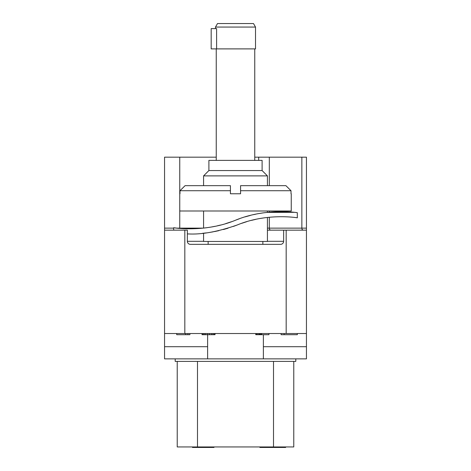 <?xml version="1.0" encoding="UTF-8"?>
<svg xmlns="http://www.w3.org/2000/svg" width="471" height="471" viewBox="0 0 471 471"><rect width="100%" height="100%" fill="white"/><g stroke="black" fill="none" stroke-linecap="round" stroke-linejoin="round"><path stroke-width="0.71" d="M254.758 157.179L306.444 157.179L306.444 358.867L175.194 358.867L175.194 361.404L295.806 361.404L295.806 358.867M306.444 346.709L263.371 346.709M267.428 217.437L267.428 241.452L203.572 241.452L203.572 233.204L202.524 233.31M187.905 233.887L187.358 233.875C200.987 234.811 217.655 231.832 237.36 224.938L233.439 226.404M215.482 28.619L215.482 27.059L217.508 23.55L253.492 23.55L255.517 27.059L255.517 48.89L211.173 48.89L211.173 28.619L216.601 28.619L216.601 48.89M306.444 333.533L164.556 333.533L164.556 358.867L175.194 358.867M216.242 157.179L164.556 157.179L164.556 230.154L187.358 230.154L187.358 241.305L203.572 241.305M164.556 333.533L164.556 230.154M207.629 358.867L207.629 334.698M263.371 358.867L263.371 334.698M164.556 346.709L207.629 346.709M293.774 361.404L293.774 446.944L177.226 446.944L177.226 361.404M267.428 230.154L306.444 230.154M202.512 233.31L206.316 232.886M210.272 232.321L213.263 231.814M214.446 231.591L218.844 230.666M223.46 229.518L227.993 228.217M283.642 230.154L283.642 241.305A3.038 3.038 0 0 1 280.598 244.343L190.402 244.343A3.038 3.038 0 0 1 187.358 241.305M176.908 228.123L173.675 227.734C172.998 227.728 204.891 232.951 235.5 220.222C266.109 207.487 298.002 212.715 297.325 212.709L297.325 217.826C298.008 217.838 267.098 212.568 237.36 224.938M173.675 227.734L173.675 230.154M294.092 212.321L266.769 212.409M241.652 223.336L246.739 221.682M251.579 220.34L255.759 219.356M260.439 218.444L264.514 217.802M203.231 228.141L203.572 228.105L203.572 210.996M231.491 221.723L225.774 223.595M220.563 225.038L217.443 225.786M215.1 226.292L211.832 226.922M207.281 227.646L203.184 228.147M263.683 212.804L259.221 213.51M255.641 214.205L253.639 214.635M250.284 215.441L245.226 216.848M239.392 218.762L235.5 220.222M262.865 244.343L262.865 241.452M208.135 244.343L208.135 241.452M267.428 212.339L267.428 210.996M179.757 193.769L179.757 210.996L291.243 210.996L291.243 193.769M203.572 185.662L203.572 175.883L267.428 175.883L267.428 185.662M179.987 193.769L179.987 190.726L185.079 185.662L179.987 190.726L230.431 190.726L230.431 193.769L240.569 193.769L240.569 190.726L291.013 190.726L291.013 193.769M285.921 185.662L291.013 190.726L285.921 185.662L240.569 185.662L240.569 190.726M230.431 190.726L230.431 185.662L185.079 185.662M203.572 175.883L208.894 170.561L262.106 170.561L267.428 175.883M208.894 170.561L208.894 160.375L262.106 160.375L262.106 170.561M254.758 160.375L254.758 48.89M216.242 160.375L216.242 48.89M217.508 23.55L215.482 27.059L255.517 27.059L253.492 23.55M213.987 446.944L213.987 447.45L192.486 447.45L192.486 446.944M199.651 446.944L199.651 447.45M284.443 446.944L284.443 447.45L259.868 447.45L259.868 446.944M274.917 446.944L274.917 447.45M273.48 446.944L273.48 447.45M285.667 446.944L285.667 447.45L284.443 447.45M283.695 446.944L283.695 447.45M284.36 446.944L284.36 447.45M284.396 446.944L284.396 447.45M283.518 446.944L283.518 447.45M282.082 446.944L282.082 447.45M176.719 333.533L176.719 334.698L185.686 334.698L185.686 333.533M187.929 333.533L187.929 334.698L185.686 334.698M189.89 333.533L189.89 334.698L187.929 334.698M202.053 333.533L202.053 334.698L202.336 333.533M203.178 333.533L203.178 334.698L202.336 334.698M204.296 333.533L204.296 334.698L203.178 334.698M205.697 333.533L205.697 334.698L204.296 334.698M207.658 333.533L207.658 334.698L205.697 334.698M209.624 333.533L209.624 334.698L207.658 334.698M211.585 333.533L211.585 334.698L209.624 334.698M212.986 333.533L212.986 334.698L211.585 334.698M214.111 333.533L214.111 334.698L212.986 334.698M214.947 333.533L214.947 334.698L214.111 334.698M215.229 333.533L214.947 334.698M261.658 333.533L261.658 334.698L255.771 334.698L255.771 333.533M268.947 333.533L268.947 334.698L261.658 334.698M256.053 333.533L256.053 334.698M256.889 333.533L256.889 334.698M258.014 333.533L258.014 334.698M259.132 333.533L259.132 334.698M259.698 333.533L259.698 334.698M260.257 333.533L260.257 334.698M261.099 333.533L261.099 334.698M281.11 333.533L281.11 334.698L284.148 334.698L284.148 333.533M297.325 333.533L297.325 334.698L284.148 334.698M273.504 446.944L273.504 361.404M197.496 446.944L197.496 361.404M179.757 157.179L179.757 228.129L176.925 228.129M173.675 228.129L164.556 228.129M203.384 228.129L179.757 228.129M258.703 157.179L258.703 160.375M269.318 157.179L269.318 185.662M269.318 210.996L269.318 212.144M269.318 217.237L269.318 228.129L267.428 228.129M301.858 157.179L301.858 228.129L269.318 228.129A2.025 1.413 -90 0 0 270.737 230.154M306.444 228.129L301.858 228.129A2.025 1.413 -90 0 0 303.277 230.154M267.428 241.305L283.642 241.305M286.174 230.154L286.174 333.533M184.826 333.533L184.826 230.154"/></g></svg>
